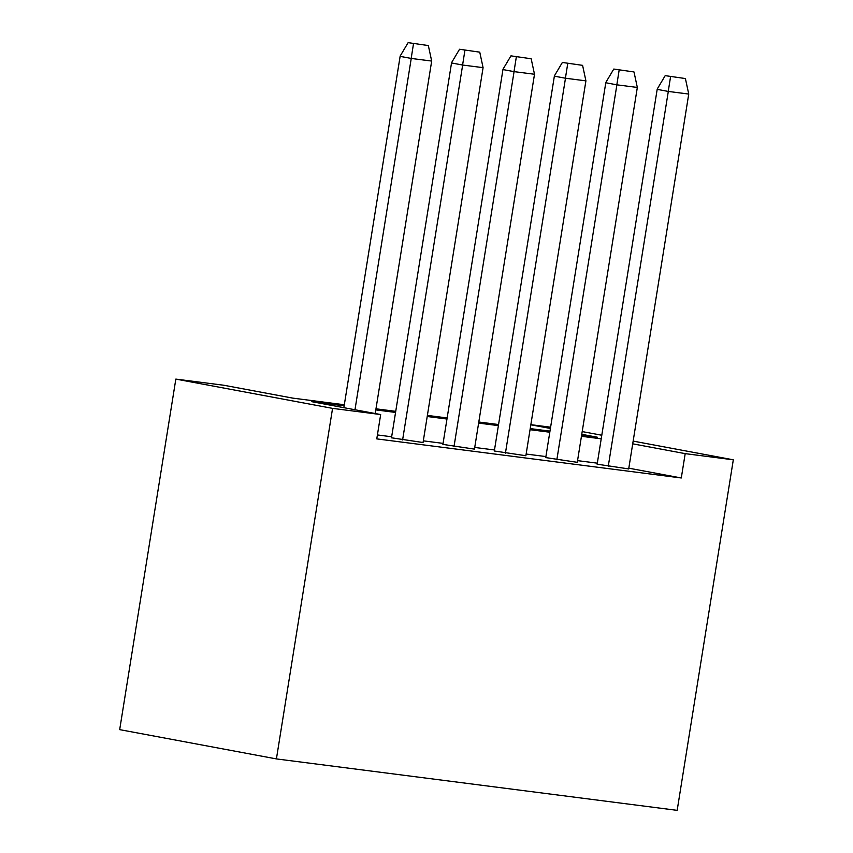 <?xml version="1.0" encoding="UTF-8"?>
<svg xmlns="http://www.w3.org/2000/svg" width="853" height="853" viewBox="0 0 853 853"><rect width="100%" height="100%" fill="white"/><g stroke="black" fill="none" stroke-linecap="round" stroke-linejoin="round"><path stroke-width="1.28" d="M530.843 424.666L550.601 427.193M344.324 404.748L292.814 398.138L223.955 385.268L175.835 379.095L119.687 729.635L276.415 758.914L677.165 810.35L733.313 459.81L685.194 453.636L632.713 443.827M545.739 457.592L577.278 462.326M442.91 444.392L474.46 449.126M597.313 463.168L577.556 460.631M545.899 456.568L526.141 454.041M494.484 449.979L474.726 447.441M443.08 443.379L423.312 440.841M391.666 436.779L377.41 434.945M344.154 405.836L311.814 401.688L380.673 414.547L376.781 438.89L681.291 477.979L628.81 468.169M391.495 437.792L423.045 442.526M494.324 450.992L525.874 455.726M597.153 464.192L628.693 468.915M681.291 477.979L685.194 453.636M380.673 414.547L332.563 408.374L276.415 758.914M733.313 459.81L633.15 441.097M601.791 435.243L582.204 431.586M581.629 435.201L597.335 437.216L581.767 434.316M550.409 428.451L530.822 424.794M375.981 408.811L395.739 411.349M427.385 415.411L447.153 417.938M478.8 422.011L498.557 424.538M530.214 428.601L549.972 431.138M175.835 379.095L332.563 408.374M601.216 438.826L581.447 436.288M549.801 432.226L530.044 429.688M498.387 425.626L478.629 423.099M446.972 419.036L427.214 416.499M395.557 412.436L375.8 409.898M408.139 42.65L428.345 45.561L408.139 42.65L400.174 56.031L343.855 407.67M413.513 43.652L411.231 58.1M375.224 413.524L431.682 61.064L411.242 58.441L354.976 409.749M431.682 61.064L428.345 45.561M459.554 49.25L479.759 52.161L459.554 49.25L451.589 62.632L391.484 437.866M464.928 50.252L462.646 64.7M423.035 442.59L483.086 67.654L462.657 65.041L402.605 439.935M483.086 67.654L479.759 52.161M510.958 55.85L531.174 58.761L510.958 55.85L503.003 69.232L442.899 444.466M516.342 56.852L514.06 71.289M474.449 449.19L534.5 74.254L514.071 71.631L454.02 446.535M534.5 74.254L531.174 58.761M562.372 62.45L582.588 65.35L562.372 62.45L554.418 75.832L494.313 451.056M567.757 63.453L565.464 77.89M525.864 455.79L585.915 80.854L565.486 78.231L505.434 453.135M585.915 80.854L582.588 65.35M613.787 69.05L633.992 71.951L613.787 69.05L605.833 82.432L545.728 457.656M619.161 70.053L616.879 84.49M577.268 462.39L637.33 87.454L616.89 84.831L556.849 459.735M637.33 87.454L633.992 71.951M665.201 75.64L685.407 78.551L665.201 75.64L657.236 89.021L597.143 464.256M670.575 76.653L668.294 91.09M628.682 468.99L688.744 94.054L668.304 91.431L608.253 466.335M688.744 94.054L685.407 78.551M400.132 56.362L411.242 58.441M451.536 62.962L462.657 65.041M502.95 69.562L514.071 71.631M554.365 76.162L565.486 78.231M605.779 82.752L616.89 84.831M657.194 89.352L668.304 91.431"/></g></svg>
